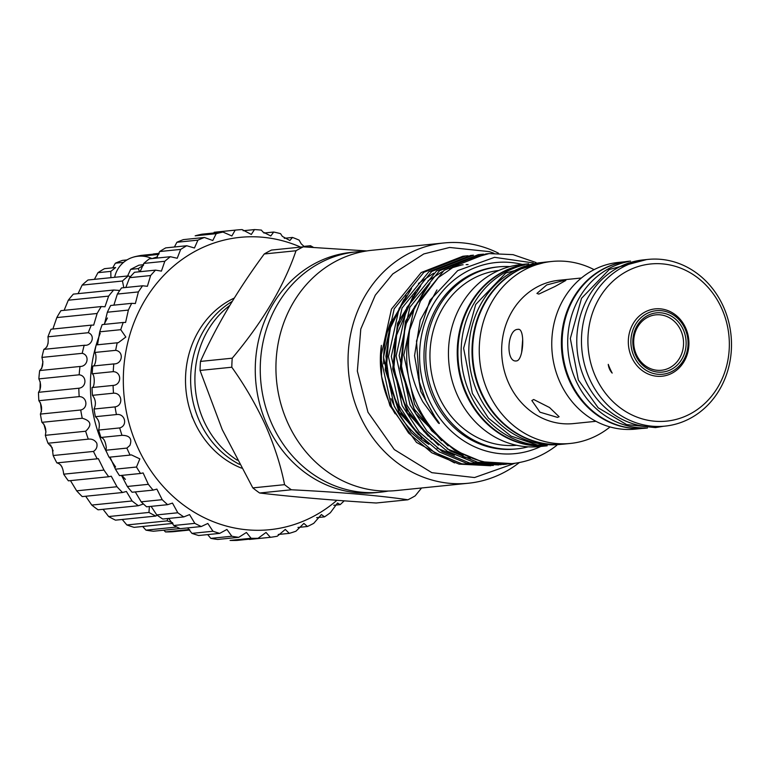 <?xml version="1.0" encoding="UTF-8"?>
<svg xmlns="http://www.w3.org/2000/svg" width="770" height="770" viewBox="0 0 770 770"><rect width="100%" height="100%" fill="white"/><g stroke="black" fill="none" stroke-linecap="round" stroke-linejoin="round"><path stroke-width="1.16" d="M139.534 271.762L138.273 268.586L130.679 269.356L138.898 265.178L143.615 264.697M130.679 269.356L127.579 275.987M110.909 277.681L110.803 271.377L97.954 272.676A139.235 124.519 -95.8 0 1 104.479 268.672L115.644 267.536L110.803 271.377M107.463 317.991A130.602 116.79 84.2 0 0 104.191 324.286M100.244 333.266A130.602 116.79 84.2 0 0 96.212 344.922M96.058 345.441A130.602 116.79 84.2 0 0 101.602 441.451A130.602 116.79 84.2 0 0 106.953 452.76M138.273 268.586A139.235 124.519 -95.8 0 1 143.48 265.342M123.826 287.691L122.449 281.021A139.235 124.519 -95.8 0 1 128.311 275.91L130.438 276.7M143.374 503.984L138.388 505.726A139.235 124.519 -95.8 0 1 132.094 500.972L126.386 491.453L122.555 492.511A139.235 124.519 -95.8 0 1 116.982 486.736L111.255 476.207L108.714 476.745A139.235 124.519 -95.8 0 1 103.998 470.085L98.339 458.641L97.203 458.814A139.235 124.519 -95.8 0 1 93.468 451.432C96.462 449.468 97.569 446.725 96.779 443.183C94.797 440.084 91.967 438.736 88.319 439.15A139.235 124.519 -95.8 0 1 85.643 431.239C92.207 425.127 91.081 420.795 82.255 418.245A139.235 124.519 -95.8 0 1 80.725 409.996C88.473 408.302 87.145 396.55 79.185 396.617A139.235 124.519 -95.8 0 1 78.819 388.224C86.731 387.445 87.058 375.654 79.175 374.798A139.235 124.519 -95.8 0 1 79.993 366.472C87.924 366.616 89.907 355.066 82.226 353.324A139.235 124.519 -95.8 0 1 84.2 345.268C92.034 346.317 95.615 335.297 88.261 332.717A139.235 124.519 -95.8 0 1 91.341 325.132L93.68 325.123L97.136 313.486A139.235 124.519 -95.8 0 1 101.255 306.566L104.97 306.778L108.628 296.113A139.235 124.519 -95.8 0 1 113.681 290.021L119.754 290.463M93.468 451.432L53.149 455.522L52.187 447.717L48 443.241A139.235 124.519 -95.8 0 1 45.324 435.329C46.527 429.766 45.401 425.435 41.936 422.335A139.235 124.519 -95.8 0 1 40.396 414.087C42.389 409.293 41.878 404.837 38.866 400.708A139.235 124.519 -95.8 0 1 38.5 392.315C41.157 388.417 41.282 383.941 38.856 378.888A139.235 124.519 -95.8 0 1 39.665 370.562C42.87 367.665 43.611 363.286 41.907 357.415A139.235 124.519 -95.8 0 1 43.88 349.359L85.075 345.21M43.88 349.359C47.471 347.539 48.818 343.353 47.942 336.808A139.235 124.519 -95.8 0 1 51.022 329.223L91.341 325.132M52.861 329.04L56.816 317.577A139.235 124.519 -95.8 0 1 60.936 310.656L101.255 306.566M64.122 310.339L68.299 300.204A139.235 124.519 -95.8 0 1 73.362 294.121L113.681 290.021M78.078 293.639L82.13 285.112A139.235 124.519 -95.8 0 1 87.992 280.001L128.311 275.91M94.412 279.356L97.954 272.676M112.699 267.835L115.375 263.196A139.235 124.519 -95.8 0 1 122.411 260.395L126.983 259.923M134.403 256.862L133.98 256.911A139.235 124.519 -95.8 0 1 141.343 255.38L159.092 253.571M126.877 448.101L129.899 445.435C132.344 438.775 129.707 435.406 121.987 435.329A154.606 138.254 -95.8 0 1 119.687 427.928C128.051 425.685 125.019 413.115 116.424 414.558A154.606 138.254 -95.8 0 1 115.057 406.897C123.633 405.521 122.189 392.642 113.488 393.191A154.606 138.254 -95.8 0 1 113.084 385.423C121.766 384.933 121.93 371.987 113.238 371.65A154.606 138.254 -95.8 0 1 113.806 363.912C122.468 364.316 124.249 351.572 115.673 350.34A154.606 138.254 -95.8 0 1 117.213 342.794L96.173 344.922A154.606 138.254 84.2 0 0 94.643 352.477C97.328 354.287 95.576 367.049 92.775 366.048A154.606 138.254 84.2 0 0 92.198 373.787C95.008 374.711 94.874 387.656 92.053 387.551A154.606 138.254 84.2 0 0 92.448 395.328C95.74 399.524 96.269 404.086 94.027 409.034A154.606 138.254 84.2 0 0 95.393 416.695C99.08 419.891 100.167 424.347 98.647 430.064A154.606 138.254 84.2 0 0 100.957 437.466C103.786 438.034 105.567 441.489 106.308 447.832L105.837 450.238A154.606 138.254 84.2 0 0 109.042 457.226L130.072 455.089A154.606 138.254 -95.8 0 1 126.877 448.101L105.837 450.238M117.213 342.794L118.272 342.727L125.847 337.048L120.755 329.685A154.606 138.254 -95.8 0 1 123.219 322.466L102.189 324.603A154.606 138.254 84.2 0 0 99.725 331.822L97.578 344.508M123.219 322.466L125.587 322.457L128.378 310.089A154.606 138.254 -95.8 0 1 131.728 303.342L110.697 305.478A154.606 138.254 84.2 0 0 107.348 312.216L104.46 324.083M131.728 303.342L135.356 303.524L138.398 291.917A154.606 138.254 -95.8 0 1 142.566 285.786L121.535 287.922A154.606 138.254 84.2 0 0 117.367 294.053L113.95 304.92M142.566 285.786L147.378 286.296L150.622 275.544A154.606 138.254 -95.8 0 1 155.53 270.135L134.49 272.272A154.606 138.254 84.2 0 0 129.591 277.681L125.856 287.393M155.53 270.135L161.421 271.107L164.809 261.28A154.606 138.254 -95.8 0 1 170.353 256.708L149.313 258.845A154.606 138.254 84.2 0 0 143.769 263.417L140.111 271.704M170.353 256.708L177.216 258.258L180.671 249.403A154.606 138.254 -95.8 0 1 186.754 245.745L165.723 247.882A154.606 138.254 84.2 0 0 159.64 251.54L156.445 258.114M186.754 245.745L194.444 247.998L197.919 240.134A154.606 138.254 -95.8 0 1 204.416 237.478L183.385 239.614A154.606 138.254 84.2 0 0 176.888 242.271L174.415 246.997M222.992 232.059L201.961 234.186A154.606 138.254 84.2 0 0 195.176 235.812L216.206 233.676A154.606 138.254 -95.8 0 1 222.992 232.059L231.866 235.966L235.187 230.134A154.606 138.254 -95.8 0 1 235.832 230.066A154.606 138.254 -95.8 0 1 242.127 229.585L251.328 234.446L254.475 229.585A154.606 138.254 -95.8 0 1 261.444 230.124L262.753 231.876L270.78 235.966L273.706 232.04A154.606 138.254 -95.8 0 1 280.559 233.656L282.34 236.371L289.857 240.51L292.504 237.449A154.606 138.254 -95.8 0 1 299.116 240.115L301.186 243.792L304.593 246.91M235.832 230.066L214.801 232.203A154.606 138.254 84.2 0 0 214.147 232.27L235.187 230.134M300.618 247.103A146.926 131.391 84.2 0 0 157.917 281.926A146.926 131.391 84.2 0 0 135.934 443.26A146.926 131.391 84.2 0 0 336.904 500.298M309.829 247.18L310.503 245.717A154.606 138.254 -95.8 0 1 313.428 247.372M204.416 237.478L212.78 240.519L216.206 233.676M122.007 435.329L100.957 437.466M633.979 356.25A31.926 28.557 84.2 0 0 672.403 371.236A31.926 28.557 84.2 0 0 684.982 328.684A31.926 28.557 84.2 0 0 646.55 313.698A31.926 28.557 84.2 0 0 633.979 356.25M685.656 327.943A33.851 30.271 -95.8 0 1 672.326 373.046A33.851 30.271 -95.8 0 1 631.593 357.164A33.851 30.271 -95.8 0 1 644.913 312.062A33.851 30.271 -95.8 0 1 685.656 327.943M683.25 329.618A29.77 26.623 84.2 0 0 647.426 315.652A29.77 26.623 84.2 0 0 635.702 355.317A29.77 26.623 84.2 0 0 671.536 369.282A29.77 26.623 84.2 0 0 683.25 329.618M680.863 330.532A27.845 24.9 84.2 0 0 647.349 317.461A27.845 24.9 84.2 0 0 636.386 354.575A27.845 24.9 84.2 0 0 669.9 367.646A27.845 24.9 84.2 0 0 680.863 330.532M608.252 364.354A60.811 54.381 84.2 0 0 610.061 368.801A60.811 54.381 84.2 0 0 612.179 373.084A14.409 12.878 -95.8 0 1 608.252 364.354M395.145 413.788A94.392 84.411 -95.8 0 1 389.466 402.96A94.392 84.411 -95.8 0 1 381.371 345.374M241.539 468.141A91.226 81.582 -95.8 0 1 194.329 421.652A91.226 81.582 -95.8 0 1 234.292 298.067M388.369 491.039A120.755 107.983 -95.8 0 1 380.563 492.155A120.755 107.983 -95.8 0 1 271.935 424.126A120.755 107.983 -95.8 0 1 356.173 251.877A120.755 107.983 -95.8 0 1 364.056 251.405M380.563 492.155L375.577 492.656A120.755 107.983 -95.8 0 1 266.949 424.636A120.755 107.983 -95.8 0 1 351.187 252.377L356.173 251.877M519.394 462.52A120.755 107.983 -95.8 0 1 468.362 483.242L396.252 490.557A120.755 107.983 -95.8 0 1 287.614 422.538A120.755 107.983 -95.8 0 1 371.862 250.289L443.972 242.964A120.755 107.983 -95.8 0 1 498.459 253.176M468.362 483.242A120.755 107.983 -95.8 0 1 359.734 415.213A120.755 107.983 -95.8 0 1 443.972 242.964M291.378 489.778L259.615 493.002C292.793 496.881 331.639 500.221 376.164 503.003L407.927 499.778C378.869 495.505 340.013 492.174 291.378 489.778A138.282 123.662 -95.8 0 1 284.573 484.667C280.838 465.667 274.457 445.849 265.458 425.204C255.929 404.606 244.706 385.279 231.799 367.223A138.282 123.662 -95.8 0 1 232.232 358.194C262.839 321.687 284.092 285.872 296.007 250.75A138.282 123.662 -95.8 0 1 303.245 246.843L366.799 250.933M259.615 493.002A138.282 123.662 -95.8 0 1 252.82 487.891L284.573 484.667M231.799 367.223L200.036 370.447L222.232 429.593L252.82 487.891M421.575 487.988L415.165 495.87A138.282 123.662 -95.8 0 1 407.927 499.778M427.87 443.761A94.392 84.411 -95.8 0 1 392.758 402.623A94.392 84.411 -95.8 0 1 391.064 398.639M381.314 345.942L381.574 376.405L389.938 405.703L416.503 442.423L454.55 462.924M383.701 363.873A94.392 84.411 -95.8 0 1 390.996 321.427M556.758 445.358A105.634 94.46 -95.8 0 1 511.944 463.617A105.634 94.46 -95.8 0 1 416.917 404.115A105.634 94.46 -95.8 0 1 409.65 330.07C406.214 355.326 410.612 379.244 422.846 401.844L438.236 422.826C442.163 426.128 434.261 416.57 433.096 414.01L425.916 400.66L419.352 381.997L416.503 341.052L429.91 300.348L457.707 270.607L494.542 257.324L533.254 262.936M511.944 463.617L482.164 461.788L454.849 450.44L431.624 430.69L414.597 404.346L403.798 355.105L414.52 306.739L444.175 270.251L485.937 253.908L489.104 253.59L462.039 261.136L438.419 277.479L420.41 301.137L409.65 330.07M483.608 254.177L481.269 254.379L439.516 270.722L409.881 307.211L399.168 355.576L409.986 404.818L427.013 431.152L450.248 450.902L477.573 462.25L506.525 464.166L503.426 464.474M503.426 464.483L474.464 462.558L447.149 451.201L423.933 431.45L406.916 405.126L396.107 355.952L406.839 307.509L436.513 271.011L478.257 254.687L481.269 254.379M498.691 464.955L466.774 463.338L439.449 451.98L416.252 432.23L399.235 405.906L388.427 356.625L399.149 308.308L428.861 271.762L470.566 255.467L473.444 255.178L431.71 271.492L402.056 308L391.333 356.433L402.152 405.607L419.169 431.941L442.394 451.682L469.719 463.039L501.068 464.685M468.083 255.756L465.609 255.967L423.914 272.272L394.211 308.808L383.508 357.126L394.317 406.406L411.344 432.74L434.559 452.481L461.885 463.838L493.3 465.475M490.856 465.754L459.093 464.118L431.778 452.76L408.572 433.019L391.545 406.685L380.746 357.405L391.468 309.088L421.171 272.551L462.886 256.246L465.609 255.967M536.055 262.541L513.032 254.649L489.104 253.59M540.809 446.446A96.029 85.874 -95.8 0 1 428.861 399.534A96.029 85.874 -95.8 0 1 437.052 298.404A96.029 85.874 -95.8 0 1 522.339 264.447M237.237 460.181A91.226 81.582 -95.8 0 1 203.732 420.699A91.226 81.582 -95.8 0 1 229.71 305.536M239.48 464.368A91.226 81.582 -95.8 0 1 199.459 421.132A91.226 81.582 -95.8 0 1 232.251 301.359M539.558 262.936A91.418 81.755 84.2 0 0 480.855 392.642A91.418 81.755 84.2 0 0 557.981 444.473M542.638 262.435L541.435 262.56A91.418 81.755 84.2 0 0 477.65 392.969A91.418 81.755 84.2 0 0 559.896 444.463L561.109 444.338M524.332 264.918A91.418 81.755 84.2 0 0 469.96 393.749A91.418 81.755 84.2 0 0 542.667 445.589M527.979 263.975A91.418 81.755 84.2 0 0 466.755 394.076A91.418 81.755 84.2 0 0 546.44 445.782M647.445 427.995L645.712 428.178A83.882 75.008 -95.8 0 1 570.252 380.929A83.882 75.008 -95.8 0 1 628.772 261.271L630.505 261.097M645.395 427.947A83.882 75.008 -95.8 0 1 575.816 380.361A83.882 75.008 -95.8 0 1 628.503 261.559M533.697 399.505L531.849 400.554L539.991 412.191L557.461 417.388L559.097 416.724L549.52 407.513L533.697 399.505M522.666 339.724L521.637 352.496M517.912 329.368C507.132 329.165 505.495 362.68 516.362 360.928C523.696 360.841 525.342 327.327 517.912 329.368L518.479 329.358M515.775 360.938L516.362 360.928M564.16 280.405L546.7 284.939L536.921 293.447L538.846 294.082L554.949 286.517L565.825 280.453L564.16 280.405M721.702 308.462A78.983 70.628 -95.8 0 1 690.603 413.711A78.983 70.628 -95.8 0 1 595.547 376.646A78.983 70.628 -95.8 0 1 626.645 271.396A78.983 70.628 -95.8 0 1 721.702 308.462M723.396 306.614A83.786 74.921 -95.8 0 1 664.943 426.128A83.786 74.921 -95.8 0 1 589.57 378.927A83.786 74.921 -95.8 0 1 648.022 259.413A83.786 74.921 -95.8 0 1 723.396 306.614M664.943 426.128L660.246 426.599A83.786 74.921 -95.8 0 1 584.873 379.408A83.786 74.921 -95.8 0 1 643.325 259.894L648.022 259.413M637.791 428.505A83.786 74.921 -95.8 0 1 569.482 380.967A83.786 74.921 -95.8 0 1 620.947 262.541M642.132 428.438L635.231 429.14A83.786 74.921 -95.8 0 1 559.857 381.949A83.786 74.921 -95.8 0 1 618.31 262.435L625.211 261.733M595.951 421.306L573.409 423.596A72.024 64.401 -95.8 0 1 508.624 383.027A72.024 64.401 -95.8 0 1 558.866 280.29L581.408 277.999M610.052 426.936A91.466 81.793 -95.8 0 1 570.378 443.443A91.466 81.793 -95.8 0 1 488.093 391.92A91.466 81.793 -95.8 0 1 551.898 261.454A91.466 81.793 -95.8 0 1 594.094 269.644M570.378 443.443L563.746 444.117A91.466 81.793 -95.8 0 1 481.462 392.594A91.466 81.793 -95.8 0 1 545.275 262.118L551.898 261.454M547.095 445.801A91.466 81.793 -95.8 0 1 466.071 394.153A91.466 81.793 -95.8 0 1 528.634 263.821M547.191 445.801L539.587 446.571A91.466 81.793 -95.8 0 1 457.303 395.048A91.466 81.793 -95.8 0 1 521.117 264.572L528.721 263.802M516.593 445.281A87.867 78.579 -95.8 0 1 438.448 395.703A87.867 78.579 -95.8 0 1 498.854 270.463M528.172 446.831A91.466 81.793 -95.8 0 1 516.93 448.872A91.466 81.793 -95.8 0 1 434.646 397.349A91.466 81.793 -95.8 0 1 498.459 266.872A91.466 81.793 -95.8 0 1 509.875 266.613M516.93 448.872L515.111 449.054A91.466 81.793 -95.8 0 1 432.827 397.532A91.466 81.793 -95.8 0 1 496.64 267.055L498.459 266.872M191.769 415.954A78.261 69.983 84.2 0 0 192.981 418.659M296.007 250.75L264.245 253.975A138.282 123.662 -95.8 0 1 271.483 250.067L303.245 246.843M200.036 370.447A138.282 123.662 -95.8 0 1 200.479 361.419L232.232 358.194M264.245 253.975C237.555 290.203 216.303 326.018 200.479 361.419M164.809 261.28L143.769 263.417M150.622 275.544L129.591 277.681M138.398 291.917L117.367 294.053M128.378 310.089L107.348 312.216M120.755 329.685L99.725 331.822M115.673 350.34L94.643 352.477M113.806 363.912L92.775 366.048M113.238 371.65L92.198 373.787M113.084 385.423L92.053 387.551M113.488 393.191L92.448 395.328M115.057 406.897L94.027 409.034M116.424 414.558L95.393 416.695M119.687 427.928L98.647 430.064M136.492 467.024L115.452 469.161A154.606 138.254 84.2 0 0 119.485 475.61L140.525 473.473A154.606 138.254 -95.8 0 1 136.492 467.024L139.842 458.882L131.401 454.887L130.072 455.089M110.004 457.13L115.452 469.161M148.35 484.33L127.31 486.467A154.606 138.254 84.2 0 0 132.094 492.242L153.124 490.115A154.606 138.254 -95.8 0 1 148.35 484.33L143.105 472.924L140.525 473.473M121.506 475.408L127.31 486.467M162.201 499.682L141.17 501.819A154.606 138.254 84.2 0 0 146.608 506.814L167.648 504.677A154.606 138.254 -95.8 0 1 162.201 499.682L156.878 489.094L153.124 490.115M135.289 491.924L141.17 501.819M177.803 512.772L156.762 514.909A154.606 138.254 84.2 0 0 162.759 519.028L183.799 516.901A154.606 138.254 -95.8 0 1 177.803 512.772L172.47 503.089L167.648 504.677M151.103 506.362L156.762 514.909M194.829 523.359L173.799 525.496A154.606 138.254 84.2 0 0 180.228 528.663L201.268 526.526A154.606 138.254 -95.8 0 1 194.829 523.359L189.564 514.61L183.799 516.901M168.688 518.431L173.799 525.496M212.963 531.233L191.932 533.369A154.606 138.254 84.2 0 0 198.67 535.516L219.71 533.379A154.606 138.254 -95.8 0 1 212.963 531.233L207.823 523.456L201.268 526.526M187.678 527.902L191.932 533.369M231.847 536.238L210.807 538.374A154.606 138.254 84.2 0 0 217.737 539.452L238.767 537.325A154.606 138.254 -95.8 0 1 231.847 536.238L226.909 529.452L219.71 533.379M207.698 534.601L210.807 538.374M251.107 538.278L230.076 540.415A154.606 138.254 84.2 0 0 237.044 540.415L258.085 538.278A154.606 138.254 -95.8 0 1 251.107 538.278L246.429 532.465L238.767 537.325M344.19 500.837A154.606 138.254 -95.8 0 1 340.167 504.629L337.539 503.003L330.349 512.733A154.606 138.254 -95.8 0 1 324.517 516.863L321.408 514.543L313.746 523.331A154.606 138.254 -95.8 0 1 307.442 526.497L303.881 523.407L295.94 531.213A154.606 138.254 -95.8 0 1 289.279 533.36L285.295 529.423L277.258 536.228A154.606 138.254 -95.8 0 1 270.376 537.316L249.345 539.443M270.376 537.316L266.025 532.455L258.085 538.278M289.279 533.36L278.239 534.476M307.442 526.497L297.952 527.46M324.517 516.863L316.605 517.661M340.167 504.629L333.805 505.274M310.503 245.717L303.832 246.39M292.504 237.449L284.274 238.286M273.706 232.04L263.898 233.041M254.475 229.585L243.127 230.74M197.919 240.134L176.888 242.271M180.671 249.403L159.64 251.54M109.398 457.197A130.602 116.79 84.2 0 0 115.625 466.995M122.372 475.86A130.602 116.79 84.2 0 0 125.414 479.392M152.133 258.556L157.427 256.833M123.575 262.368L115.375 263.196M158.764 254.389L141.747 256.121M159.159 253.369L153.297 253.965M189.844 530.01L173.009 531.714A139.235 124.519 -95.8 0 1 165.492 531.935L163.827 530.184M189.41 529.51L165.492 531.935M179.978 528.547L153.442 531.242A139.235 124.519 -95.8 0 1 145.963 530.145L142.681 526.488M176.773 527.017L145.963 530.145M172.942 523.407L134.115 527.354A139.235 124.519 -95.8 0 1 126.858 524.967L122.247 519.471M172.547 522.686A139.235 124.519 -95.8 0 1 167.177 520.876L126.858 524.967M157.119 515.168L155.829 516.064L115.51 520.154A139.235 124.519 -95.8 0 1 108.647 516.545L103.093 509.307M155.829 516.064A139.235 124.519 -95.8 0 1 148.966 512.445L108.647 516.545M138.388 505.726L98.069 509.817A139.235 124.519 -95.8 0 1 91.774 505.062L85.701 496.255M132.094 500.972L91.774 505.062M122.555 492.511L82.236 496.602A139.235 124.519 -95.8 0 1 76.663 490.827L70.465 480.624M116.982 486.736L76.663 490.827M108.714 476.745L68.395 480.836A139.235 124.519 -95.8 0 1 63.679 474.176C63.053 467.515 60.791 463.761 56.884 462.905A139.235 124.519 -95.8 0 1 53.149 455.522M103.998 470.085L63.679 474.176M97.203 458.814L56.884 462.905M88.319 439.15L48 443.241M85.643 431.239L45.324 435.329M82.255 418.245L41.936 422.335M80.725 409.996L40.396 414.087M79.185 396.617L38.866 400.708M78.819 388.224L38.5 392.315M79.175 374.798L38.856 378.888M79.993 366.472L39.665 370.562M82.226 353.324L41.907 357.415M88.261 332.717L47.942 336.808M97.136 313.486L56.816 317.577M108.628 296.113L68.299 300.204M122.449 281.021L82.13 285.112M148.966 512.445L149.38 506.535M167.177 520.876L167.716 518.528M438.236 422.826L420.815 391.478L414.549 355.682L420.208 320.253L436.956 289.953M448.13 445.907L415.588 413.403L400.208 368.301L405.453 321.254L429.939 283.312M438.457 445.185L407.378 412.932L392.7 369.013L397.551 323.246L420.728 285.872M428.813 444.406L399.187 412.479L385.192 369.754L389.659 325.296L411.507 288.519M441.614 440.69L414.26 409.12L401.305 368.127L405.126 325.546L424.876 289.539M431.768 439.516L406.011 408.466L393.797 368.859L397.214 327.779L415.55 292.59M421.912 438.236L397.763 407.753L386.299 369.561L389.331 330.022L406.271 295.709M151.95 258.576A26.652 26.652 0 0 0 114.653 277.296M48.125 343.247L46.874 346.895M42.947 361.631L41.676 368.551M40.233 381.766L39.953 390.246M40.464 402.797L41.474 411.623M43.852 424.02L46.008 432.047M50.512 444.81L53.149 450.883M493.916 253.243L489.277 251.617L449.622 247.459L423.798 253.936L392.739 273.956L375.279 295.199L360.784 329.04L357.347 371.111L367.973 412.219L394.288 449.565L431.845 472.674L474.522 477.544L515.063 463.242M546.44 262.002L505.794 273.003L475.716 304.468L463.617 348.252L472.376 393.422L488.478 418.177L510.934 436.032L537.383 444.993L564.91 444.001M663.596 426.262L655.472 427.619L626.587 424.588L598.203 407.821L578.347 379.976L570.329 338.492L581.523 298.308L609.263 269.49L646.684 259.548M419.342 381.997L418.206 377.117M463.357 455.099L447.052 448.852M428.274 436.138L411.113 416.464L399.322 392.507L393.778 366.087L394.885 339.272L412.98 296.411M427.985 280.867L442.355 271.627M449.18 268.605L461.952 264.909M470.393 458.14L461.952 457.034M454.435 455.262L437.014 448.121M418.572 434.8L402.142 414.866L389.832 386.81L385.914 356.192L390.746 326.133L403.807 299.617M418.437 283.495L433.635 273.225M440.305 270.145L448.207 267.431M452.596 266.324L454.252 265.987M462.25 264.861L463.117 264.784M466.148 264.62L468.073 264.582M62.139 467.255L60.686 464.936"/></g></svg>
